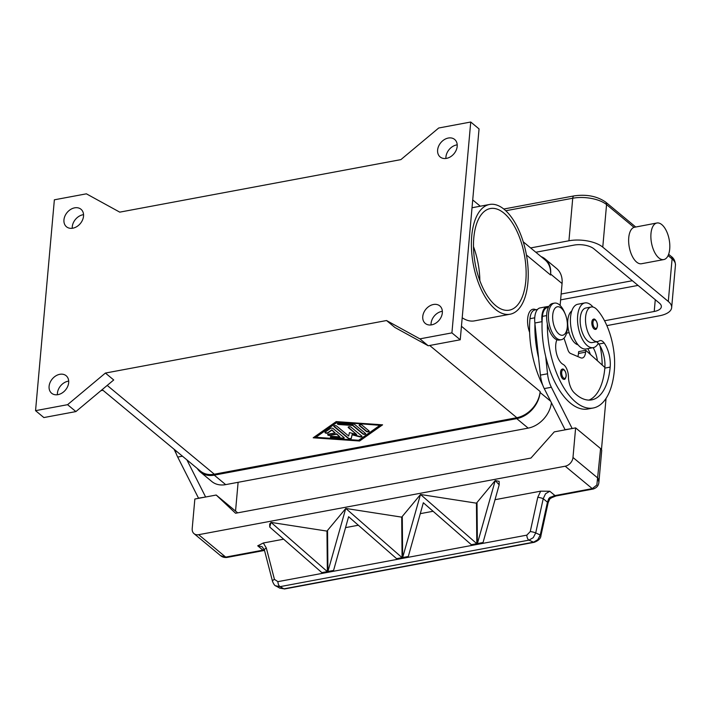 <?xml version="1.0" encoding="UTF-8"?>
<svg xmlns="http://www.w3.org/2000/svg" width="711" height="711" viewBox="0 0 711 711"><rect width="100%" height="100%" fill="white"/><g stroke="black" fill="none" stroke-linecap="round" stroke-linejoin="round"><path stroke-width="1.07" d="M541.071 256.591A24.814 18.779 129.7 0 1 545.115 258.955A24.814 18.779 129.7 0 1 550.634 274.073L550.554 274.997A24.814 18.779 -50.3 0 0 545.035 259.879L523.234 241.811M102.162 389.619L200.475 471.126A24.814 18.779 -50.3 0 0 214.331 474.219L516.817 417.704A24.814 18.779 -50.3 0 0 540.147 391.521L540.067 392.445A24.814 18.779 129.7 0 1 516.737 418.628L214.242 475.144A24.814 18.779 129.7 0 1 200.395 472.051A24.814 18.779 129.7 0 1 197.32 468.513M386.535 320.537L394.854 327.442L428.209 345.759L460.239 339.778L479.054 128.922L470.735 122.016L438.705 128.007L400.888 159.619L119.759 212.145L86.395 193.827L54.365 199.809L35.55 410.665L67.581 404.683L105.397 373.062L386.535 320.537L419.89 338.863L451.92 332.881L470.735 122.016M105.397 373.062L113.716 379.967L75.899 411.58L67.581 404.683M336.187 421.605L382.589 424.822L359.597 441.007L313.195 437.789L336.187 421.605M313.675 437.452L359.624 440.633L382.145 424.787M379.923 425.32L337.121 421.979L315.862 437.292L358.691 440.26L379.923 425.32L337.121 421.979M337.094 422.352L315.862 437.292M437.62 150.03A11.376 8.612 129.7 0 1 444.277 139.64A11.376 8.612 129.7 0 1 454.658 139.454A11.376 8.612 129.7 0 1 457.191 146.377A11.376 8.612 129.7 0 1 450.534 156.767A11.376 8.612 129.7 0 1 440.145 156.962A11.376 8.612 129.7 0 1 437.62 150.03M422.761 316.502A11.376 8.612 129.7 0 1 429.417 306.103A11.376 8.612 129.7 0 1 439.807 305.917A11.376 8.612 129.7 0 1 442.331 312.84A11.376 8.612 129.7 0 1 435.674 323.238A11.376 8.612 129.7 0 1 425.285 323.425A11.376 8.612 129.7 0 1 422.761 316.502M63.954 219.841A11.376 8.612 129.7 0 1 70.611 209.452A11.376 8.612 129.7 0 1 81.001 209.265A11.376 8.612 129.7 0 1 83.525 216.188A11.376 8.612 129.7 0 1 76.868 226.578A11.376 8.612 129.7 0 1 66.478 226.773A11.376 8.612 129.7 0 1 63.954 219.841M49.095 386.313A11.376 8.612 129.7 0 1 55.76 375.915A11.376 8.612 129.7 0 1 66.141 375.728A11.376 8.612 129.7 0 1 68.674 382.651A11.376 8.612 129.7 0 1 62.008 393.05A11.376 8.612 129.7 0 1 51.627 393.236A11.376 8.612 129.7 0 1 49.095 386.313M83.551 214.651A11.376 8.612 -50.3 0 0 72.273 226.747A11.376 8.612 -50.3 0 0 72.246 228.284M68.691 381.114A11.376 8.612 -50.3 0 0 57.413 393.21A11.376 8.612 -50.3 0 0 57.395 394.747M442.358 311.302A11.376 8.612 -50.3 0 0 431.079 323.398A11.376 8.612 -50.3 0 0 431.053 324.936M457.209 144.84A11.376 8.612 -50.3 0 0 445.939 156.935A11.376 8.612 -50.3 0 0 445.913 158.473M451.92 332.881L460.239 339.778M419.89 338.863L428.209 345.759M333.148 428.573L343.946 437.523A1.546 0.684 5.1 0 1 344.16 437.914A1.546 0.684 5.1 0 1 342.622 438.456L331.913 437.718A1.546 0.684 5.1 0 1 330.366 436.892A1.546 0.684 5.1 0 1 331.895 436.35L339.929 436.901L336.659 434.199L329.993 435.443A1.546 0.684 5.1 0 1 328.411 435.328A1.546 0.684 5.1 0 1 327.664 434.661A1.546 0.684 5.1 0 1 328.429 434.145L335.103 432.901L331.833 430.191L327.851 432.99A1.546 0.684 5.1 0 1 326.082 433.186A1.546 0.684 5.1 0 1 324.963 432.421A1.546 0.684 5.1 0 1 325.167 432.119L330.473 428.386A1.546 0.684 5.1 0 1 333.148 428.573M369.018 430.919A1.546 0.684 5.1 0 1 369.222 431.31A1.546 0.684 5.1 0 1 368.058 431.861A1.546 0.684 5.1 0 1 366.343 431.417L359.331 425.605A1.546 0.684 5.1 0 1 359.117 425.214A1.546 0.684 5.1 0 1 360.29 424.663A1.546 0.684 5.1 0 1 361.997 425.107L369.018 430.919M354.86 424.609L365.481 433.417A1.546 0.684 5.1 0 1 365.685 433.799A1.546 0.684 5.1 0 1 364.521 434.35A1.546 0.684 5.1 0 1 362.806 433.914L352.638 425.48L338.898 424.529A1.546 0.684 5.1 0 1 337.352 423.703A1.546 0.684 5.1 0 1 338.88 423.161L353.518 424.174A1.546 0.684 5.1 0 1 354.86 424.609M348.683 436.03L349.448 432.599L356.691 434.528L348.39 427.649A1.546 0.684 5.1 0 1 348.177 427.258A1.546 0.684 5.1 0 1 349.35 426.707A1.546 0.684 5.1 0 1 351.056 427.151L361.766 436.03A1.546 0.684 5.1 0 1 361.97 436.412A1.546 0.684 5.1 0 1 359.802 436.856L352.114 434.803L351.287 438.447A1.546 0.684 5.1 0 1 350.088 438.963A1.546 0.684 5.1 0 1 348.417 438.518L334.019 426.582A1.546 0.684 5.1 0 1 333.806 426.2A1.546 0.684 5.1 0 1 334.979 425.64A1.546 0.684 5.1 0 1 336.685 426.085L348.683 436.03M325.043 432.244A1.546 0.684 -174.9 0 0 326.322 432.848A1.546 0.684 -174.9 0 0 327.887 432.626L331.868 429.826L335.103 432.901M327.735 434.474A1.546 0.684 -174.9 0 0 330.02 435.07L336.694 433.826L339.929 436.901M330.437 436.714A1.546 0.684 -174.9 0 0 331.948 437.345L342.658 438.092A1.546 0.684 -174.9 0 0 344.115 437.727M359.197 425.036A1.546 0.684 -174.9 0 0 359.366 425.231L366.378 431.053A1.546 0.684 -174.9 0 0 367.88 431.497A1.546 0.684 -174.9 0 0 369.187 431.124M337.423 423.525A1.546 0.684 -174.9 0 0 338.934 424.156L352.674 425.116L362.841 433.541A1.546 0.684 -174.9 0 0 364.343 433.986A1.546 0.684 -174.9 0 0 365.65 433.612M333.886 426.013A1.546 0.684 -174.9 0 0 334.054 426.209L348.452 438.154A1.546 0.684 -174.9 0 0 350.114 438.589A1.546 0.684 -174.9 0 0 351.323 438.074L352.149 434.43L359.837 436.483A1.546 0.684 -174.9 0 0 361.935 436.225M348.248 427.08A1.546 0.684 -174.9 0 0 348.417 427.275L356.691 434.528M35.55 410.665L43.869 417.561L75.899 411.58M529.624 332.375A16.54 7.99 -100.6 0 1 528.3 314.973A16.54 7.99 -100.6 0 1 535.881 309.747M510.063 314.226A55.822 26.982 79.4 0 0 528.086 268.847A55.822 26.982 79.4 0 0 504.268 209.416A55.822 26.982 79.4 0 0 489.559 204.475A55.822 26.982 79.4 0 0 471.535 249.863A55.822 26.982 79.4 0 0 495.354 309.294A55.822 26.982 79.4 0 0 510.063 314.226L474.477 320.874A55.822 26.982 -100.6 0 1 462.203 317.764M473.81 237.794A51.69 24.983 -100.6 0 1 490.314 208.545A51.69 24.983 -100.6 0 1 516.355 230.026A51.69 24.983 -100.6 0 1 525.811 280.907A51.69 24.983 -100.6 0 1 509.307 310.165A51.69 24.983 -100.6 0 1 483.267 288.675A51.69 24.983 -100.6 0 1 473.81 237.794M473.49 246.619A51.69 24.983 -100.6 0 1 479.863 280.729M176.266 453.778A66.167 31.977 -100.6 0 1 174.088 449.254M238.114 482.307L235.545 511.076M175.075 450.072A20.672 9.99 79.4 0 0 177.706 457.075L198.6 498.322M205.719 496.998L198.422 498.18M205.541 496.847L186.904 459.875M542.813 385.3A66.167 31.977 -100.6 0 1 529.971 318.697A15.509 7.492 -100.6 0 1 533.899 310.272A15.509 7.492 -100.6 0 1 534.921 309.925L537.525 309.436M578.07 344.826A17.571 8.496 -100.6 0 1 573.999 342.124A17.571 8.496 -100.6 0 1 567.787 325.185A17.571 8.496 -100.6 0 1 571.76 311.027M590.37 354.442A20.672 9.99 79.4 0 0 587.837 348.648M565.147 429.844L544.253 388.597A20.672 9.99 -100.6 0 1 540.413 375.106L538.574 357.82A66.167 31.977 -100.6 0 1 534.948 323.772L534.868 322.998A16.54 7.99 -100.6 0 1 540.067 307.907L547.186 306.583A16.54 7.99 79.4 0 0 541.978 321.674L542.066 322.439A66.167 31.977 -100.6 0 1 542.422 316.368A15.509 7.492 -100.6 0 1 546.35 307.952A15.509 7.492 -100.6 0 1 547.381 307.596L548.359 307.41M600.057 345.91A48.908 23.641 -100.6 0 1 602.181 365.027M597.427 360.77A20.672 9.99 79.4 0 0 593.178 347.652M593.285 347.635L586.166 348.959A22.743 10.994 -100.6 0 1 580.167 346.95A22.743 10.994 -100.6 0 1 570.471 322.741A22.743 10.994 -100.6 0 1 577.812 304.246L584.931 302.913A22.743 10.994 79.4 0 0 577.581 321.408A22.743 10.994 79.4 0 0 587.286 345.617A22.743 10.994 79.4 0 0 593.285 347.635A22.743 10.994 79.4 0 0 598.289 343.324A10.336 4.995 79.4 0 0 596.333 341.804M593.018 307.054A22.743 10.994 79.4 0 0 590.921 304.93A22.743 10.994 79.4 0 0 584.931 302.913M556.9 339.769A14.478 6.994 79.4 0 0 556.571 353.731A14.478 6.994 79.4 0 0 563.121 364.405A10.336 4.995 -100.6 0 1 568.436 376.723A14.478 6.994 79.4 0 0 574.061 392.605A57.893 27.978 79.4 0 0 591.676 399.875A57.893 27.978 79.4 0 0 610.171 367.107A20.672 9.99 79.4 0 0 604.181 343.031A10.336 4.995 79.4 0 0 600.075 340.596A10.336 4.995 79.4 0 0 599.186 340.951A17.571 8.496 -100.6 0 1 597.667 341.556L592.334 342.551A17.571 8.496 -100.6 0 1 586.459 339.796A17.571 8.496 -100.6 0 1 580.158 321.079A17.571 8.496 -100.6 0 1 585.873 307.996L591.214 307.001A17.571 8.496 -100.6 0 1 597.089 309.756A48.908 23.641 -100.6 0 1 614.331 370.555A66.167 31.977 -100.6 0 1 593.196 408.007A66.167 31.977 -100.6 0 1 547.354 323.878M597.667 341.556A17.571 8.496 -100.6 0 1 591.801 338.8A17.571 8.496 -100.6 0 1 585.5 320.083A17.571 8.496 -100.6 0 1 591.214 307.001M564.125 379.319A5.173 2.497 -100.6 0 1 561.521 377.168A5.173 2.497 -100.6 0 1 560.57 372.084A5.173 2.497 -100.6 0 1 562.223 369.16C563.663 368.04 566.551 372.271 566.178 376.119C565.556 378.59 564.872 379.656 564.125 379.319M595.391 329.362A5.173 2.497 -100.6 0 1 592.787 327.211A5.173 2.497 -100.6 0 1 591.845 322.119A5.173 2.497 -100.6 0 1 593.489 319.195C594.929 318.075 597.818 322.305 597.453 326.162C596.822 328.633 596.138 329.691 595.391 329.362M567.378 325.398L567.351 327.06A18.61 8.994 -100.6 0 1 561.29 339.698L559.513 340.036A18.61 8.994 -100.6 0 1 554.607 338.392A18.61 8.994 -100.6 0 1 546.67 318.581A18.61 8.994 -100.6 0 1 552.678 303.446L554.456 303.117A18.61 8.994 -100.6 0 1 559.361 304.761A18.61 8.994 -100.6 0 1 564.667 312.724L565.298 314.253A14.478 6.994 -100.6 0 1 567.378 325.398A14.478 6.994 -100.6 0 1 558.855 333.957A14.478 6.994 -100.6 0 1 552.731 314.973A14.478 6.994 -100.6 0 1 561.166 308.059A14.478 6.994 -100.6 0 1 565.298 314.253M561.29 339.698A18.61 8.994 -100.6 0 1 556.393 338.054A18.61 8.994 -100.6 0 1 548.448 318.244A18.61 8.994 -100.6 0 1 554.456 303.117M593.196 408.007L587.855 409.003A66.167 31.977 -100.6 0 1 545.692 356.487A66.167 31.977 -100.6 0 1 542.066 322.439M588.957 400.106A57.893 27.978 79.4 0 0 604.83 368.111A20.672 9.99 79.4 0 0 604.883 367.445A20.672 9.99 79.4 0 0 598.84 344.026A10.336 4.995 79.4 0 0 598.289 343.324M538.574 357.82L534.948 323.772M266.332 548.03L263.328 542.991L257.711 545.808L262.946 550.154L225.707 557.104L198.662 534.69A8.274 6.257 129.7 0 1 194.041 533.659A8.274 6.257 129.7 0 1 193.819 533.463A8.274 6.257 129.7 0 1 192.201 528.62L194.85 499.024L216.197 495.034L235.572 513.244L530.939 458.062L554.278 431.879L575.626 427.889L600.591 448.579L596.867 485.018L592.254 488.626L555.007 495.585L549.772 491.248L540.671 491.168L537.765 497.318L530.255 531.561L526.833 535.143L277.912 581.651L274.437 579.358L266.332 548.03A4.133 1.715 165.5 0 0 264.545 549.461A4.133 1.715 165.5 0 0 264.43 550.118L272.544 581.447A4.133 1.715 -14.5 0 1 272.651 580.789A4.133 1.715 -14.5 0 1 274.437 579.358M575.626 427.889L572.986 457.484L597.951 478.174L598.893 482.227L601.71 450.65A8.274 3.635 -174.9 0 0 600.591 448.579M572.986 457.484A8.274 6.257 129.7 0 1 570.435 463.101A8.274 6.257 129.7 0 1 565.209 466.212L592.254 488.626A4.133 2 -100.6 0 0 593.338 488.99A4.133 2 -100.6 0 1 593.338 488.99A4.133 2 -100.6 0 0 593.427 488.972M577.812 356.567A10.336 4.995 79.4 0 0 578.47 353.483L578.638 351.634L585.757 350.31L585.588 352.158A10.336 4.995 -100.6 0 1 582.282 358.006A10.336 4.995 -100.6 0 1 580.683 357.793L570.542 353.456A6.203 2.995 -100.6 0 1 567.84 349.679L564.001 338.152M604.883 367.445L585.757 350.31M548.785 306.61A16.54 7.99 79.4 0 0 547.186 306.583M601.47 449.592L606.039 398.418M564.969 429.693L572.266 428.511M545.692 356.487L547.532 373.782A20.672 9.99 79.4 0 0 551.363 387.264L572.088 428.369M216.197 495.034L237.687 512.844M225.707 557.104L220.526 555.611C222.205 557.06 224.294 557.682 226.8 557.468A4.133 2 79.4 0 0 226.8 557.468A4.133 2 79.4 0 1 225.707 557.104M198.662 534.69L565.209 466.212M263.328 542.991L283.627 539.196M269.718 527.038L269.691 524.051L271.06 522.407L327.344 571.608L327.353 572.222L321.879 573.244L321.879 572.631L269.718 527.038L271.024 522.416M271.06 522.407L326.971 531.099L345.795 508.454L402.07 557.646L402.079 558.259L396.614 559.281L396.605 558.668L348.603 516.71L333.397 571.093L327.931 572.115L327.549 530.984M345.795 508.454L401.706 517.137L420.53 494.492L476.805 543.684L476.814 544.297L471.349 545.319L471.34 544.706L423.338 502.748L408.132 557.131L402.657 558.153L402.284 517.021M420.53 494.492L476.441 503.175L495.22 480.529L499.184 484.84L499.149 481.391L495.256 480.529M494.98 499.709L540.671 491.168M257.711 545.808L262.137 546.715L264.439 550.118M275.637 585.793L280.054 586.646L528.975 540.138L533.25 537.658L535.712 532.93L543.222 498.687L545.533 493.772L549.772 491.248M551.878 497.513A4.133 0.853 -98.9 0 0 551.923 497.513L549.71 499.033L548.741 498.66L549.896 497.389L552.305 496.616A4.133 1.173 59.8 0 0 553.371 496.998A4.133 4.133 0 0 1 551.932 497.513A4.133 0.853 -98.9 0 0 552.305 496.616A8.274 6.257 -50.3 0 1 555.007 495.585A4.133 2 -100.6 0 0 556.1 495.949L593.338 488.99C596.778 487.79 598.626 485.542 598.893 482.227M548.741 498.66L547.443 502.188L540.253 534.983L537.792 539.711L533.526 542.191L283.929 588.824A4.133 2 79.4 0 0 284.658 588.948L279.867 588.175L283.929 588.824L280.054 586.646A4.133 2 -100.6 0 1 278.552 584.744A4.133 2 -100.6 0 1 277.912 581.651M548.048 502.864A4.133 0.693 -167.6 0 0 548.137 502.766A4.133 0.693 -167.6 0 0 547.443 502.188L543.222 498.687A4.133 0.693 -167.6 0 0 540.733 497.86A4.133 0.693 -167.6 0 0 537.765 497.318M534.343 542.289A4.133 2 -100.6 0 1 534.245 542.315A4.133 2 -100.6 0 1 533.526 542.191L528.975 540.138A4.133 2 -100.6 0 1 527.482 538.236A4.133 2 -100.6 0 1 526.833 535.143M402.657 557.54L408.123 556.517L408.132 557.131L402.666 558.153L402.657 557.54L420.485 494.492M499.184 484.84L482.867 543.168L477.392 544.191L477.019 503.059M477.392 543.577L482.858 542.555L482.858 543.168L477.392 544.191L477.392 543.577L495.22 480.529M401.706 517.137L402.079 558.259L396.614 559.281L396.605 558.668L402.07 557.646M476.441 503.175L476.814 544.297L471.349 545.319L471.34 544.706L476.805 543.684M326.971 531.099L327.353 572.222M420.245 513.671L433.088 511.271M345.51 527.633L358.353 525.233M327.344 572.222L321.879 573.244L321.87 572.631L327.344 571.608M327.922 571.502L333.388 570.48L333.397 571.093L327.931 572.115L327.922 571.502L345.759 508.454M663.763 259.577L641.518 263.737A18.61 8.994 -100.6 0 1 632.15 256.004A18.61 8.994 -100.6 0 1 628.746 237.687A18.61 8.994 -100.6 0 1 633.999 227.342L656.928 222.996A18.61 8.994 79.4 0 0 650.983 233.528A18.61 8.994 79.4 0 0 654.387 251.845A18.61 8.994 79.4 0 0 663.763 259.577A18.61 8.994 79.4 0 0 669.709 249.046A18.61 8.994 79.4 0 0 666.305 230.728A18.61 8.994 79.4 0 0 656.928 222.996M606.856 325.611L659.417 315.8A24.814 10.914 -174.9 0 0 671.655 307.659A24.814 10.914 -174.9 0 0 668.296 301.455L602.768 247.135A24.814 10.914 -174.9 0 0 568.933 240.78L530.619 247.935M566.551 333.148L569.138 332.659M535.827 252.245L574.133 245.091A14.478 6.363 5.1 0 1 593.872 248.797L659.399 303.126A14.478 6.363 5.1 0 1 661.354 306.734A14.478 6.363 5.1 0 1 654.218 311.48L604.546 320.768M568.045 327.584L567.334 327.718M560.117 305.454L562.072 283.556A24.814 18.779 -50.3 0 0 556.562 268.447L545.115 258.955M200.395 472.051L211.834 481.534A24.814 18.779 -50.3 0 0 225.689 484.626L528.175 428.12A24.814 18.779 -50.3 0 0 551.416 402.808M107.201 385.406L214.331 474.219M429.702 345.484L516.817 417.704M461.448 326.269L540.147 391.521M526.442 255.009L550.554 274.997M182.451 456.186L177.706 457.075M534.743 317.808L529.971 318.697M566.072 375.915A4.346 2.097 -100.6 0 1 563.539 377.985A4.346 2.097 -100.6 0 1 561.699 372.297A4.346 2.097 -100.6 0 1 564.232 370.218A4.346 2.097 -100.6 0 1 566.072 375.915M597.338 325.958A4.346 2.097 -100.6 0 1 594.805 328.029A4.346 2.097 -100.6 0 1 592.974 322.332A4.346 2.097 -100.6 0 1 595.498 320.261A4.346 2.097 -100.6 0 1 597.338 325.958M546.635 315.586L542.422 316.368M604.181 343.031L598.84 344.026M610.171 367.107L604.83 368.111M578.47 353.483L585.588 352.158M534.868 322.998L541.978 321.674M544.253 388.597L551.363 387.264M540.413 375.106L547.532 373.782M264.412 550.038A8.274 6.257 -50.3 0 0 262.946 550.154A4.133 2 79.4 0 0 264.039 550.518L226.791 557.477M540.929 535.587A4.133 0.693 -167.6 0 0 540.947 535.561A4.133 0.693 -167.6 0 0 540.253 534.983L535.712 532.93A4.133 0.693 -167.6 0 0 533.223 532.104A4.133 0.693 -167.6 0 0 530.255 531.561M272.562 581.527A4.133 1.715 -14.5 0 1 272.544 581.447C273.762 584.362 274.908 585.882 275.992 586.006L279.867 588.184M503.788 209.025L574.053 195.898A4.133 2 79.4 0 0 573.573 196.129A4.133 2 79.4 0 0 572.728 198.236A24.814 10.914 5.1 0 1 606.563 204.599L633.999 227.342M574.053 195.898C586.566 194.121 597.089 196.174 605.648 202.075A4.133 3.128 129.7 0 1 605.754 202.173A4.133 3.128 129.7 0 1 606.563 204.599L602.768 247.135M671.051 256.307A4.133 3.128 129.7 0 1 671.166 256.395A4.133 3.128 129.7 0 1 671.282 256.493A4.133 3.128 129.7 0 1 672.091 258.92A24.814 10.914 5.1 0 1 675.45 265.114C675.308 261.195 673.886 258.289 671.166 256.395L668.624 254.289M668.296 301.455L672.091 258.92L668.091 255.605M505.779 210.749L572.728 198.236L568.933 240.78M632.372 280.712L561.139 294.025M560.615 299.873L638.034 285.413M654.218 311.48L655.275 299.704M562.072 283.556L550.634 274.073M550.59 401.164L540.067 392.445M528.175 428.12L516.737 418.628M225.689 484.626L214.242 475.144M100.909 390.668L102.962 390.286M489.559 204.475L472.024 207.754M472.717 199.933L480.289 206.208M220.543 555.629L194.041 533.659M549.71 499.033L548.128 502.766L540.947 535.552C540.858 538.325 538.627 540.573 534.245 542.306L284.658 588.948M264.039 550.518L264.519 550.447M556.1 495.949L553.371 496.998M635.67 226.969L605.648 202.075M671.655 307.659L675.45 265.114"/></g></svg>
